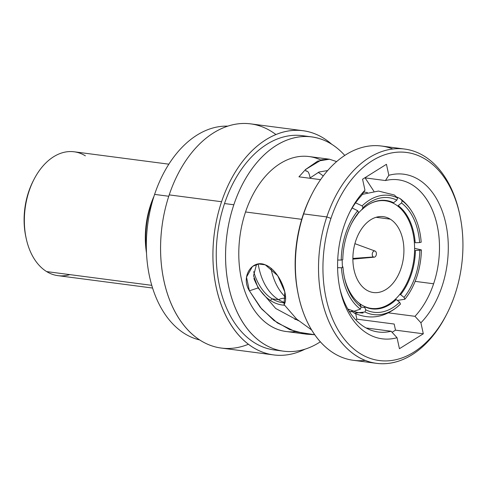 <?xml version="1.0" encoding="UTF-8"?>
<svg xmlns="http://www.w3.org/2000/svg" width="487" height="487" viewBox="0 0 487 487"><rect width="100%" height="100%" fill="white"/><g stroke="black" fill="none" stroke-linecap="round" stroke-linejoin="round"><path stroke-width="0.73" d="M146.465 251.615A74.176 48.944 -82.5 0 1 153.508 197.795A74.176 48.944 97.5 0 0 146.465 251.615M362.291 194.374L378.442 191.056L394.306 194.989L397.599 197.978A60.12 39.672 97.5 0 0 362.121 205.885L362.961 207.712A57.776 38.126 -82.5 0 1 396.868 200.151L397.599 197.978A60.12 39.672 97.5 0 0 362.121 205.885L355.571 202.835M351.334 223.947A54.654 36.062 -82.5 0 1 357.348 214.688L358.554 212.557L357.72 210.731L352.174 207.973L357.72 210.731A60.12 39.672 97.5 0 0 341.217 260.052L342.781 259.705A57.776 38.126 -82.5 0 1 358.554 212.557L357.72 210.731A60.12 39.672 97.5 0 0 341.217 260.052L337.704 260.021M337.601 267.698L341.424 267.74A60.12 39.672 97.5 0 0 360.398 309.148L361.129 306.974A57.776 38.126 -82.5 0 1 342.988 267.387L341.424 267.74A60.12 39.672 97.5 0 0 360.398 309.148L354.067 311.211L347.846 309.056M351.663 310.998L354.341 313.147L365.013 311.984A60.12 39.672 97.5 0 0 400.491 304.077L399.65 302.25A57.776 38.126 -82.5 0 1 365.737 309.811L365.013 311.984A60.12 39.672 97.5 0 0 400.491 304.077L400.308 304.253M399.681 294.544L400.612 294.665L404.052 297.405A57.776 38.126 97.5 0 0 419.831 250.257L415.417 250.415A54.654 36.062 -82.5 0 1 400.612 294.665L404.052 297.405L404.892 299.231L397.355 300.418L404.892 299.231A60.12 39.672 97.5 0 0 421.395 249.91L419.831 250.257A57.776 38.126 -82.5 0 1 404.052 297.405L404.892 299.231A60.12 39.672 97.5 0 0 421.395 249.91L414.589 248.321M419.617 242.575L421.182 242.222A60.12 39.672 97.5 0 0 402.207 200.814L401.483 202.988A57.776 38.126 -82.5 0 1 419.617 242.575A57.776 38.126 97.5 0 0 401.483 202.988L398.183 205.587A54.654 36.062 -82.5 0 1 415.204 242.733L419.617 242.575M153.995 196.243A69.489 45.851 97.5 0 0 146.538 253.24A69.489 45.851 -82.5 0 1 153.995 196.243M258.195 264.027A60.12 39.672 97.5 0 0 278.588 299.682L272.209 298.848A60.12 39.672 -82.5 0 1 253.703 271.63A60.12 39.672 97.5 0 0 272.209 298.848L270.255 300.382L272.209 298.848L278.588 299.682A60.12 39.672 97.5 0 0 284.968 302.61A60.12 39.672 97.5 0 1 278.588 299.682A15.614 11.25 121.6 0 1 285.583 298.33A15.614 11.25 -58.4 0 0 278.588 299.682A60.12 39.672 97.5 0 1 258.195 264.027M281.529 292.79A60.12 39.672 -82.5 0 0 285.559 297.222A60.12 39.672 -82.5 0 1 270.906 268.106A60.12 39.672 -82.5 0 0 281.529 292.79L281.577 292.851M284.834 302.987L283.044 302.756A60.12 39.672 -82.5 0 1 272.209 298.848A60.12 39.672 97.5 0 0 284.858 302.926M392.729 202.963A60.12 39.672 97.5 0 0 391.7 201.928A60.12 39.672 -82.5 0 1 392.729 202.963M348.278 309.799L348.984 309.89M353.446 311.211A60.12 39.672 97.5 0 0 359.54 312.77A60.12 39.672 97.5 0 0 363.095 312.989A60.12 39.672 -82.5 0 1 353.446 311.211M377.699 308.922A60.12 39.672 97.5 0 0 378.953 308.186A60.12 39.672 -82.5 0 1 377.699 308.922M390.19 304.29L389.423 303.931M394.981 299.608L395.773 299.925L394.981 299.608M414.175 240.621L415.021 240.7M421.182 242.222A60.12 39.672 97.5 0 0 413.079 213.513A60.12 39.672 97.5 0 0 402.207 200.814L400.107 198.55L396.99 197.138M362.961 207.712L361.75 209.842A54.654 36.062 -82.5 0 1 393.575 202.75L396.868 200.151A57.776 38.126 97.5 0 0 362.961 207.712M357.348 214.688L358.554 212.557A57.776 38.126 97.5 0 0 351.699 223.229A57.776 38.126 97.5 0 0 342.781 259.705M342.818 267.43A54.654 36.062 -82.5 0 1 342.751 266.62L342.988 267.387A57.776 38.126 97.5 0 0 344.522 278.047A57.776 38.126 97.5 0 0 361.129 306.974L359.771 303.772A54.654 36.062 -82.5 0 1 344.358 277.255M399.65 302.25L396.211 299.511A54.654 36.062 -82.5 0 1 364.386 306.609L365.737 309.811A57.776 38.126 97.5 0 0 399.65 302.25M395.219 204.321A54.264 35.807 97.5 0 0 385.442 200.796A54.264 35.807 97.5 0 0 369.396 204.077A54.264 35.807 97.5 0 1 395.219 204.321A54.264 35.807 97.5 0 1 412.526 266.913A54.264 35.807 97.5 0 1 371.356 308.405A54.264 35.807 97.5 0 1 361.573 304.88L360.161 304.698L361.573 304.88A54.264 35.807 97.5 0 0 410.444 274.315A54.264 35.807 97.5 0 0 395.219 204.321M361.975 209.447A54.264 35.807 97.5 0 0 357.921 213.677A54.264 35.807 97.5 0 1 361.975 209.447M342.203 259.833A54.264 35.807 97.5 0 0 342.513 267.497A54.264 35.807 97.5 0 1 342.203 259.833M356.697 301.106A54.264 35.807 97.5 0 0 361.573 304.88A54.264 35.807 97.5 0 1 356.697 301.106M390.257 219.15A38.26 25.245 -82.5 0 1 400.99 268.501A38.26 25.245 -82.5 0 1 366.534 290.051A38.26 25.245 -82.5 0 1 355.802 240.7A38.26 25.245 -82.5 0 1 390.257 219.15L376.061 217.293L390.257 219.15A38.26 25.245 97.5 0 0 383.36 216.666A38.26 25.245 97.5 0 0 354.335 245.923A38.26 25.245 97.5 0 0 366.534 290.051A38.26 25.245 97.5 0 0 373.432 292.535A38.26 25.245 97.5 0 0 402.457 263.278A38.26 25.245 97.5 0 0 390.257 219.15M375.294 251.176A3.123 2.064 97.5 0 0 375.027 251.042A3.123 2.064 97.5 0 0 372.415 253.137A3.123 2.064 97.5 0 0 373.359 256.959L352.88 258.439L373.359 256.959A3.123 2.064 97.5 0 0 374.223 257.173A3.123 2.064 97.5 0 0 376.335 254.549A3.123 2.064 97.5 0 0 375.294 251.176L374.74 250.969L375.294 251.176M33.633 180.105A59.341 39.155 97.5 0 0 26.073 237.863A59.341 39.155 -82.5 0 1 25.902 237.096A59.341 39.155 -82.5 0 1 33.274 180.799L33.999 179.386A62.464 41.218 97.5 0 0 26.243 238.648A62.464 41.218 97.5 0 0 46.642 271.588A62.464 41.218 97.5 0 0 69.824 274.625M152.62 288.048L57.898 275.648A62.464 41.218 -82.5 0 1 46.642 271.588L151.804 285.352L46.642 271.588A62.464 41.218 -82.5 0 1 26.724 199.548A62.464 41.218 -82.5 0 1 74.115 151.78L168.837 164.174M85.371 155.84A62.464 41.218 97.5 0 0 33.999 179.386M376.591 363.345L353.434 360.319A108.059 71.303 -82.5 0 1 303.638 213.909L326.795 216.934L330.965 218.377A104.936 69.239 97.5 0 0 360.41 353.732A104.936 69.239 97.5 0 0 454.913 294.635A104.936 69.239 97.5 0 0 425.474 159.273A104.936 69.239 97.5 0 0 330.965 218.377A104.936 69.239 97.5 0 0 354.055 349.173A104.936 69.239 97.5 0 0 446.713 314.176A104.936 69.239 97.5 0 0 454.913 294.635A104.936 69.239 97.5 0 0 459.746 214.615A104.936 69.239 97.5 0 0 399.243 152.084A104.936 69.239 97.5 0 0 330.965 218.377L326.795 216.934L303.638 213.909A108.059 71.303 -82.5 0 1 381.485 146.021L404.636 149.052A108.059 71.303 97.5 0 0 326.795 216.934A108.059 71.303 97.5 0 0 376.591 363.345A108.059 71.303 97.5 0 0 446.354 314.876M399.437 348.71L397.045 337.716A82.997 54.763 -82.5 0 1 340.084 289.558A82.997 54.763 -82.5 0 1 364.964 190.222L362.572 179.222L386.441 164.296L388.833 175.296A82.997 54.763 -82.5 0 1 445.794 223.454A82.997 54.763 -82.5 0 1 420.914 322.79L423.306 333.79L399.437 348.71L397.045 337.716L391.122 331.245L366.157 327.976L391.122 331.245A76.751 50.642 -82.5 0 1 339.768 288.048A76.751 50.642 97.5 0 0 378.326 332A76.751 50.642 97.5 0 0 391.122 331.245L397.045 337.716A82.997 54.763 97.5 0 1 340.103 289.637A82.997 54.763 97.5 0 1 350.409 210.889A82.997 54.763 97.5 0 1 364.964 190.222L362.572 179.222L386.441 164.296L388.833 175.296L385.454 180.549L364.781 177.84L385.454 180.549A76.751 50.642 -82.5 0 1 431.348 207.803A76.751 50.642 -82.5 0 1 433.613 283.781L415.143 281.364L433.613 283.781A76.751 50.642 97.5 0 0 398.244 179.794A76.751 50.642 97.5 0 0 385.454 180.549L388.833 175.296A82.997 54.763 97.5 0 1 445.794 223.454A82.997 54.763 97.5 0 1 420.914 322.79L423.306 333.79L395.499 330.149L394.172 324.038L356.868 319.155L355.705 313.798L356.868 319.155L394.172 324.038L395.499 330.149L392.078 332.286L395.499 330.149L423.306 333.79L399.437 348.71M256.539 264.392L253.538 275.739L258.098 287.933L275.672 308.46L298.464 320.72L275.672 308.46L258.098 287.933L253.538 275.739L256.539 264.392M349.788 312.234L350.64 311.601L349.788 312.234M388.346 312.831L414.985 316.319A76.751 50.642 97.5 0 0 433.613 283.781A76.751 50.642 -82.5 0 1 414.985 316.319L420.914 322.79L414.985 316.319L388.346 312.831M296.717 319.162A76.751 50.642 -82.5 0 1 294.885 319.521M318.2 172.392A76.751 50.642 -82.5 0 1 323.228 175.99M365.092 177.883L373.888 191.257L365.092 177.883M327.648 170.56L319.009 172.033L310.116 177.907C309.154 172.775 307.796 170.547 306.037 171.217C307.796 170.547 309.154 172.775 310.116 177.907M361.585 195.47A76.751 50.642 97.5 0 0 349.678 212.338A76.751 50.642 -82.5 0 1 361.585 195.47L364.964 190.222L361.585 195.47M311.723 194.496A104.936 69.239 97.5 0 0 303.158 214.737A104.936 69.239 97.5 0 0 298.501 295.524A104.936 69.239 -82.5 0 1 298.33 294.751A104.936 69.239 -82.5 0 1 303.158 214.737L303.638 213.909A108.059 71.303 97.5 0 0 298.665 296.303A108.059 71.303 97.5 0 0 365.201 360.386M306.682 334.198L286.204 331.513A88.232 58.215 -82.5 0 1 245.545 211.973L301.703 219.327L245.545 211.973A88.232 58.215 -82.5 0 1 309.105 156.552L329.583 159.231M311.71 330.034L296.711 319.149L284.073 304.57C289.68 296.577 279.325 269.95 265.214 264.812C252.394 259.114 240.401 276.531 249.399 290.8L260.21 307.273L273.877 320.434L289.668 329.577L306.725 334.204L314.785 334.733L295.481 331.708L277.365 322.924L261.653 308.977L249.399 290.8L258.098 287.933L249.399 290.8L246.501 277.115L252.497 266.413L258.597 263.972L265.293 264.843L277.7 275.679L284.804 291.902L284.073 304.57L296.711 319.149L311.71 330.034M355.881 319.965L356.868 319.155L355.881 319.965M298.951 176.83L320.556 179.654L298.951 176.83L305.586 169.47L298.951 176.83M305.586 169.47L321.67 159.76L329.419 159.206L336.62 161.587L329.486 159.219L317.701 161.112L305.586 169.47L306.037 171.217M364.203 192.109A108.059 71.303 97.5 0 0 364.057 191.628A108.059 71.303 97.5 0 1 364.203 192.109M311.674 136.884A108.059 71.303 97.5 0 1 344.753 155.42A108.059 71.303 97.5 0 0 233.833 204.771A108.059 71.303 97.5 0 0 242.709 322.193A108.059 71.303 97.5 0 0 320.361 341.783A108.059 71.303 97.5 0 1 283.629 351.182L274.321 349.964A108.059 71.303 -82.5 0 1 224.525 203.548A108.059 71.303 -82.5 0 1 302.366 135.666L311.674 136.884A108.059 71.303 97.5 0 0 233.833 204.771L224.525 203.548L233.833 204.771A108.059 71.303 97.5 0 0 283.629 351.182M295.244 331.635A88.232 58.215 -82.5 0 1 245.545 211.973A88.232 58.215 -82.5 0 1 320.787 159.998M459.576 213.848A108.059 71.303 97.5 0 0 404.636 149.052M303.017 130.711A113.057 74.602 97.5 0 1 331.811 144.322A113.057 74.602 97.5 0 0 221.573 201.734A113.057 74.602 97.5 0 0 228.543 320.714A113.057 74.602 97.5 0 0 305.002 349.179A113.057 74.602 97.5 0 1 273.67 354.92L221.317 348.065A113.057 74.602 -82.5 0 1 169.22 194.885A113.057 74.602 -82.5 0 1 250.659 123.862L303.017 130.711A113.057 74.602 97.5 0 0 221.573 201.734L169.22 194.885L221.573 201.734A113.057 74.602 97.5 0 0 273.67 354.92M279.002 350.342A108.059 71.303 -82.5 0 1 224.525 203.548A108.059 71.303 -82.5 0 1 306.993 136.506M275.892 134.54A113.057 74.602 97.5 0 0 169.22 194.885A113.057 74.602 97.5 0 0 174.906 311.528A113.057 74.602 97.5 0 0 248.443 344.236M199.749 339.963A108.059 71.303 -82.5 0 1 154.604 194.398L168.77 196.255L154.604 194.398A108.059 71.303 97.5 0 0 199.749 339.963M227.739 126.139A108.059 71.303 97.5 0 0 154.604 194.398A108.059 71.303 -82.5 0 1 227.739 126.139M446.713 314.176L445.989 315.588A108.059 71.303 -82.5 0 1 350.573 351.626A108.059 71.303 -82.5 0 1 326.795 216.934A108.059 71.303 -82.5 0 1 397.106 148.675A108.059 71.303 -82.5 0 1 459.405 213.062L459.746 214.615M303.638 213.909L303.158 214.737A104.936 69.239 -82.5 0 1 311.357 195.196L312.088 193.783A108.059 71.303 97.5 0 0 303.638 213.909M392.869 148.985A108.059 71.303 97.5 0 0 312.088 193.783M284.536 305.233A62.464 41.218 -82.5 0 1 271.192 300.978A62.464 41.218 -82.5 0 1 253.91 278.479M363.783 192.055L367.405 192.529M349.27 311.424L352.454 311.838M400.405 304.156C386.27 317.335 370.917 320.33 354.341 313.147M413.079 213.513C409.658 207.45 405.33 202.464 400.101 198.55M381.753 200.315L385.442 200.796M361.098 307.066L364.781 307.547M367.673 307.924L371.356 308.405M375.027 251.042L354.901 243.664M374.223 257.173L352.88 259.127M25.902 237.096L26.243 238.648M298.665 296.303L298.33 294.751"/></g></svg>
